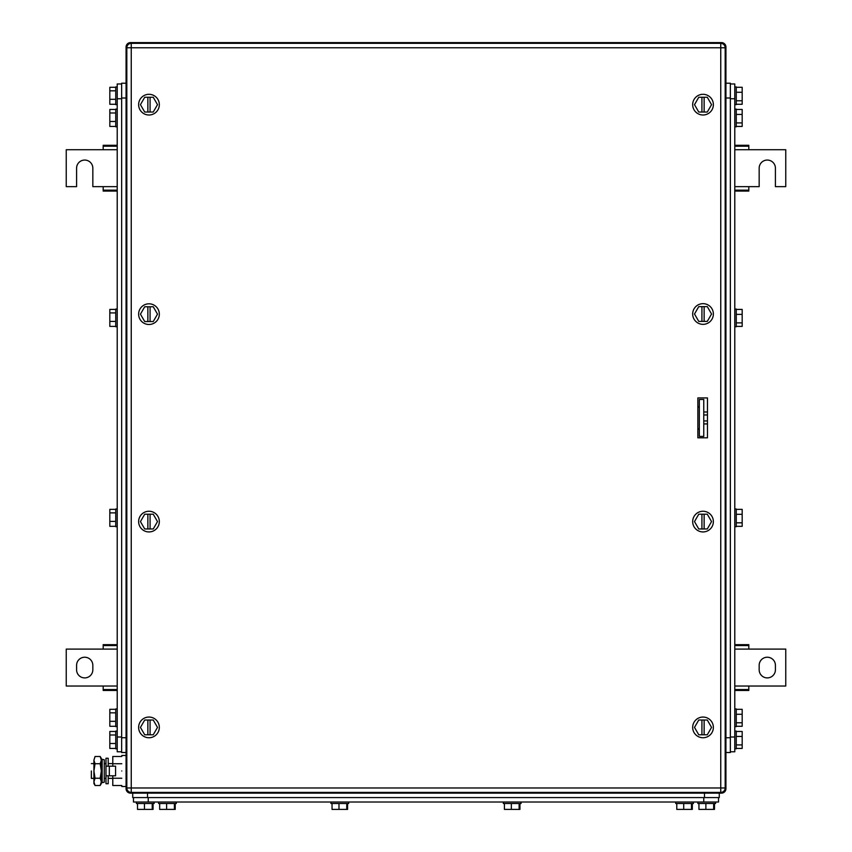 <?xml version="1.0" encoding="UTF-8"?>
<svg xmlns="http://www.w3.org/2000/svg" width="852" height="852" viewBox="0 0 852 852"><rect width="100%" height="100%" fill="white"/><g stroke="black" fill="none" stroke-linecap="round" stroke-linejoin="round"><path stroke-width="1.28" d="M725.925 47.03L725.872 46.381A4.43 4.43 0 0 1 725.925 47.03L725.872 46.381A4.43 4.43 0 0 0 722.145 42.653L721.495 42.6L722.145 42.653A4.43 4.43 0 0 0 721.495 42.6L721.303 43.377L721.495 42.6L130.505 42.6L130.697 43.377L130.505 42.6L721.495 42.6A4.43 4.43 0 0 1 725.925 47.03L725.148 47.222L725.925 47.03L725.925 788.718A4.43 4.43 0 0 1 721.495 793.148L130.505 793.148L130.697 792.371M725.148 788.526L725.925 788.718A4.43 4.43 0 0 1 721.495 793.148L721.303 792.371M126.852 788.526L126.128 789.367A4.43 4.43 0 0 0 129.855 793.095L130.505 793.148L129.855 793.095A4.43 4.43 0 0 0 130.505 793.148A4.43 4.43 0 0 1 126.075 788.718L126.075 47.03L126.852 47.222M126.075 47.03A4.43 4.43 0 0 1 130.505 42.6L129.855 42.653A4.43 4.43 0 0 1 130.505 42.6L129.855 42.653A4.43 4.43 0 0 0 126.075 47.03L126.128 46.381L126.075 47.03M699.332 399.481L699.332 436.416L703.763 436.416L703.763 399.481L699.332 399.481M703.763 423.923L707.458 423.923M707.458 420.931L703.763 420.931M707.458 414.967L703.763 414.967M703.763 411.974L707.458 411.974M697.852 429.77L699.332 428.29M699.332 407.607L697.852 406.127M734.786 145.287L748.823 145.287L748.823 149.718L785.757 149.718L785.757 186.652L775.416 186.652L775.416 168.185A8.126 8.126 0 0 0 767.29 160.059A8.126 8.126 0 0 0 759.164 168.185L759.164 186.652L748.823 186.652L748.823 191.082L734.786 191.082M748.823 190.177L734.786 190.177M748.823 186.652L734.786 186.652M734.786 149.718L748.823 149.718M734.786 146.193L748.823 146.193M117.214 191.082L103.177 191.082L103.177 186.652L92.836 186.652L92.836 168.185A8.126 8.126 0 0 0 84.71 160.059A8.126 8.126 0 0 0 76.584 168.185L76.584 186.652L66.243 186.652L66.243 149.718L103.177 149.718L103.177 145.287L117.214 145.287M103.177 146.193L117.214 146.193M103.177 149.718L117.214 149.718M117.214 186.652L103.177 186.652M117.214 190.177L103.177 190.177M767.29 657.222A8.126 8.126 0 0 1 775.416 665.348L775.416 669.778A8.126 8.126 0 0 1 767.29 677.904A8.126 8.126 0 0 1 759.164 669.778L759.164 665.348A8.126 8.126 0 0 1 767.29 657.222M734.786 686.03L785.757 686.03L785.757 649.096L734.786 649.096M734.786 645.571L748.823 645.571L748.823 649.096M748.823 686.03L748.823 689.556L734.786 689.556M734.786 644.666L748.823 644.666L748.823 645.571M748.823 689.556L748.823 690.461L734.786 690.461M84.71 677.904A8.126 8.126 0 0 1 76.584 669.778L76.584 665.348A8.126 8.126 0 0 1 84.71 657.222A8.126 8.126 0 0 1 92.836 665.348L92.836 669.778A8.126 8.126 0 0 1 84.71 677.904M117.214 649.096L66.243 649.096L66.243 686.03L117.214 686.03M117.214 689.556L103.177 689.556L103.177 686.03M103.177 649.096L103.177 645.571L117.214 645.571M117.214 690.461L103.177 690.461L103.177 689.556M103.177 645.571L103.177 644.666L117.214 644.666M697.98 437.822A1.48 1.48 0 0 1 697.852 437.204L697.852 398.544A1.48 1.48 0 0 1 697.98 397.927M133.466 797.578L133.466 802.009L718.534 802.009L718.534 797.578M132.72 793.148L132.72 797.578L719.28 797.578L719.28 793.148M675.689 803.489L675.689 802.009L675.689 803.489L693.422 803.489L693.422 802.009M676.786 803.489L676.786 809.4L691.494 809.4L691.494 803.489M683.719 803.489L683.719 809.4M691.494 809.4L692.325 809.4L692.325 803.489M503.319 802.009L503.319 803.489L521.051 803.489L521.051 802.009M504.416 803.489L504.416 809.4L519.124 809.4L519.124 803.489M511.349 803.489L511.349 809.4M519.954 809.4L519.954 803.489L519.954 809.4L519.124 809.4M330.949 802.009L330.949 803.489L348.681 803.489L348.681 802.009M332.046 803.489L332.046 809.4L346.753 809.4L346.753 803.489M338.979 803.489L338.979 809.4M347.584 809.4L347.584 803.489L347.584 809.4L346.753 809.4M158.578 802.009L158.578 803.489L176.311 803.489L176.311 802.009M159.675 803.489L159.675 809.4L174.383 809.4L174.383 803.489M166.609 803.489L166.609 809.4M174.383 809.4L175.214 809.4L175.214 803.489M121.644 83.965L117.214 83.965L117.214 751.783L121.644 751.783M126.075 83.23L121.644 83.23L121.644 752.518L126.075 752.518M117.214 726.66L115.734 726.66L115.734 708.928L117.214 708.928M115.734 709.311L109.823 709.311L109.823 712.836L115.734 712.836M109.823 712.836L109.823 721.324L115.734 721.324M115.734 726.287L109.823 726.287L109.823 721.324M117.214 526.717L115.734 526.717L115.734 508.985L117.214 508.985M115.734 509.358L109.823 509.358L109.823 512.883L115.734 512.883M109.823 512.883L109.823 521.371L115.734 521.371M115.734 526.334L109.823 526.334L109.823 521.371M117.214 326.763L115.734 326.763L115.734 309.031L117.214 309.031M115.734 309.414L109.823 309.414L109.823 312.929L115.734 312.929M109.823 312.929L109.823 321.417L115.734 321.417M115.734 326.391L109.823 326.391L109.823 321.417M117.214 126.82L115.734 126.82L115.734 109.088L117.214 109.088M115.734 109.461L109.823 109.461L109.823 112.986L115.734 112.986M109.823 112.986L109.823 121.474L115.734 121.474M115.734 126.437L109.823 126.437L109.823 121.474M730.356 751.783L734.786 751.783L734.786 83.965L730.356 83.965M725.925 752.518L730.356 752.518L730.356 83.23L725.925 83.23M734.786 726.66L736.266 726.66L736.266 708.928L734.786 708.928M736.266 714.274L742.177 714.274L742.177 722.762L736.266 722.762M736.266 709.311L742.177 709.311L742.177 714.274M736.266 726.287L742.177 726.287L742.177 722.762M734.786 526.717L736.266 526.717L736.266 508.985L734.786 508.985M736.266 514.32L742.177 514.32L742.177 522.819L736.266 522.819M736.266 509.358L742.177 509.358L742.177 514.32M736.266 526.334L742.177 526.334L742.177 522.819M734.786 326.763L736.266 326.763L736.266 309.031L734.786 309.031M736.266 314.377L742.177 314.377L742.177 322.865L736.266 322.865M736.266 309.414L742.177 309.414L742.177 314.377M736.266 326.391L742.177 326.391L742.177 322.865M734.786 126.82L736.266 126.82L736.266 109.088L734.786 109.088M736.266 114.424L742.177 114.424L742.177 122.912L736.266 122.912M736.266 109.461L742.177 109.461L742.177 114.424M736.266 126.437L742.177 126.437L742.177 122.912M102.165 770.985L102.165 782.658L104.264 782.221L104.264 759.75L102.165 759.313L102.165 770.985M102.165 759.313L101.463 762.721L101.463 779.25L102.165 782.658M121.793 770.985C121.793 750.974 121.793 750.974 121.793 770.985C121.793 790.997 121.793 790.997 121.793 770.985M121.793 763.733L112.784 763.733L112.784 756.48L121.793 756.48M112.784 775.789L112.784 778.238L121.793 778.238M112.784 763.733L112.784 766.182M121.793 785.491L112.784 785.491L112.784 778.238M91.356 770.985C91.356 761.454 91.356 761.454 91.356 770.985L91.356 778.377L93.922 778.377L93.922 770.985L93.922 783.542L95.051 785.491L93.922 781.859L95.051 778.238L93.922 770.985L95.051 763.733L93.922 760.261L93.922 770.985L93.922 763.594L91.356 763.594M101.463 763.594L101.463 778.377M93.922 760.112L95.051 756.48L93.922 760.261M101.313 760.112L100.195 756.48L101.313 758.429L101.313 783.542L100.195 785.491L95.051 785.491M95.051 756.48L100.195 756.48M100.195 785.491L101.313 781.859L100.195 778.238L101.313 770.985L100.195 763.733L95.051 763.733M100.195 763.733L101.313 760.261M100.195 778.238L95.051 778.238M108.204 766.182L108.204 758.248L105.978 758.248L105.978 783.733L108.204 783.733L108.204 775.789M105.978 766.182L115.584 766.182L115.584 775.789L109.322 775.789L109.322 766.182M105.978 775.789L109.322 775.789M734.786 748.823L736.266 748.823L736.266 731.091L734.786 731.091M736.266 736.437L742.177 736.437L742.177 744.925L736.266 744.925M736.266 731.474L742.177 731.474L742.177 736.437M736.266 748.45L742.177 748.45L742.177 744.925M734.786 104.658L736.266 104.658L736.266 86.925L734.786 86.925M736.266 92.261L742.177 92.261L742.177 100.76L736.266 100.76M736.266 87.298L742.177 87.298L742.177 92.261M736.266 104.274L742.177 104.274L742.177 100.76M697.852 802.009L697.852 803.489L715.584 803.489L715.584 802.009M698.949 803.489L698.949 809.4L713.656 809.4L713.656 803.489M705.882 803.489L705.882 809.4M713.656 809.4L714.487 809.4L714.487 803.489M136.416 802.009L136.416 803.489L154.148 803.489L154.148 802.009M137.513 803.489L137.513 809.4L152.22 809.4L152.22 803.489M144.446 803.489L144.446 809.4M152.22 809.4L153.051 809.4L153.051 803.489M117.214 748.823L115.734 748.823L115.734 731.091L117.214 731.091M115.734 731.474L109.823 731.474L109.823 734.988L115.734 734.988M109.823 734.988L109.823 743.487L115.734 743.487M115.734 748.45L109.823 748.45L109.823 743.487M117.214 104.658L115.734 104.658L115.734 86.925L117.214 86.925M115.734 87.298L109.823 87.298L109.823 90.823L115.734 90.823M109.823 90.823L109.823 99.311L115.734 99.311M115.734 104.274L109.823 104.274L109.823 99.311M707.458 397.927L697.852 397.927L697.852 437.822L707.458 437.822L707.458 397.927M725.18 47.776L725.18 787.972L720.749 787.972L720.749 47.776L131.251 47.776L131.251 787.972L720.749 787.972L720.749 792.413L131.251 792.413L131.251 787.972L126.82 787.972L126.82 47.776A4.43 4.43 0 0 1 131.251 43.335L720.749 43.335A4.43 4.43 0 0 1 725.18 47.776L720.749 47.776L720.749 43.335M720.749 792.413A4.43 4.43 0 0 0 725.18 787.972M126.82 787.972A4.43 4.43 0 0 0 131.251 792.413M148.972 717.054A10.341 10.341 0 0 1 159.324 727.406A10.341 10.341 0 0 1 148.972 737.747A10.341 10.341 0 0 1 138.631 727.406A10.341 10.341 0 0 1 148.972 717.054M140.442 727.406L144.712 734.786L153.243 734.786L157.503 727.406L153.243 720.015L144.712 720.015L140.442 727.406M147.865 734.786L147.865 720.015M150.08 720.015L150.08 734.786M148.972 511.253A10.341 10.341 0 0 1 159.324 521.594A10.341 10.341 0 0 1 148.972 531.936A10.341 10.341 0 0 1 138.631 521.594A10.341 10.341 0 0 1 148.972 511.253M140.442 521.594L144.712 528.975L153.243 528.975L157.503 521.594L153.243 514.203L144.712 514.203L140.442 521.594M147.865 528.975L147.865 514.203M150.08 514.203L150.08 528.975M148.972 303.813A10.341 10.341 0 0 1 159.324 314.154A10.341 10.341 0 0 1 148.972 324.495A10.341 10.341 0 0 1 138.631 314.154A10.341 10.341 0 0 1 148.972 303.813M140.442 314.154L144.712 321.545L153.243 321.545L157.503 314.154L153.243 306.773L144.712 306.773L140.442 314.154M147.865 321.545L147.865 306.773M150.08 306.773L150.08 321.545M703.028 303.663A10.341 10.341 0 0 1 713.369 314.005A10.341 10.341 0 0 1 703.028 324.346A10.341 10.341 0 0 1 692.676 314.005A10.341 10.341 0 0 1 703.028 303.663M694.497 314.005L698.757 321.396L707.288 321.396L711.558 314.005L707.288 306.624L698.757 306.624L694.497 314.005M701.92 321.396L701.92 306.624M704.135 306.624L704.135 321.396M703.028 511.253A10.341 10.341 0 0 1 713.369 521.594A10.341 10.341 0 0 1 703.028 531.936A10.341 10.341 0 0 1 692.676 521.594A10.341 10.341 0 0 1 703.028 511.253M694.497 521.594L698.757 528.975L707.288 528.975L711.558 521.594L707.288 514.203L698.757 514.203L694.497 521.594M701.92 528.975L701.92 514.203M704.135 514.203L704.135 528.975M703.028 94.306A10.341 10.341 0 0 1 713.369 104.658A10.341 10.341 0 0 1 703.028 114.999A10.341 10.341 0 0 1 692.676 104.658A10.341 10.341 0 0 1 703.028 94.306M694.497 104.658L698.757 112.038L707.288 112.038L711.558 104.658L707.288 97.266L698.757 97.266L694.497 104.658M701.92 112.038L701.92 97.266M704.135 97.266L704.135 112.038M148.972 94.306A10.341 10.341 0 0 1 159.324 104.658A10.341 10.341 0 0 1 148.972 114.999A10.341 10.341 0 0 1 138.631 104.658A10.341 10.341 0 0 1 148.972 94.306M140.442 104.658L144.712 112.038L153.243 112.038L157.503 104.658L153.243 97.266L144.712 97.266L140.442 104.658M147.865 112.038L147.865 97.266M150.08 97.266L150.08 112.038M703.028 717.054A10.341 10.341 0 0 1 713.369 727.406A10.341 10.341 0 0 1 703.028 737.747A10.341 10.341 0 0 1 692.676 727.406A10.341 10.341 0 0 1 703.028 717.054M694.497 727.406L698.757 734.786L707.288 734.786L711.558 727.406L707.288 720.015L698.757 720.015L694.497 727.406M701.92 734.786L701.92 720.015M704.135 720.015L704.135 734.786M126.128 789.367A4.43 4.43 0 0 1 126.075 788.718L126.128 789.367M703.763 802.009L703.763 797.578M148.237 802.009L148.237 797.578M704.497 797.578L704.497 793.148M147.502 797.578L147.502 793.148M117.214 737.001L121.644 737.001M117.214 98.747L121.644 98.747M121.644 737.747L126.075 737.747M121.644 98.001L126.075 98.001M734.786 98.747L730.356 98.747M734.786 737.001L730.356 737.001M730.356 98.001L725.925 98.001M730.356 737.747L725.925 737.747M131.251 43.335L131.251 47.776L126.82 47.776M721.495 793.148L722.145 793.095L721.495 793.148M725.925 788.718L725.872 789.367L725.925 788.718M121.793 755.468L126.075 755.468M121.793 786.502L126.075 786.502M104.264 778.377L105.978 778.377M108.204 778.377L112.784 778.377M104.264 763.594L105.978 763.594M108.204 763.594L112.784 763.594"/></g></svg>
